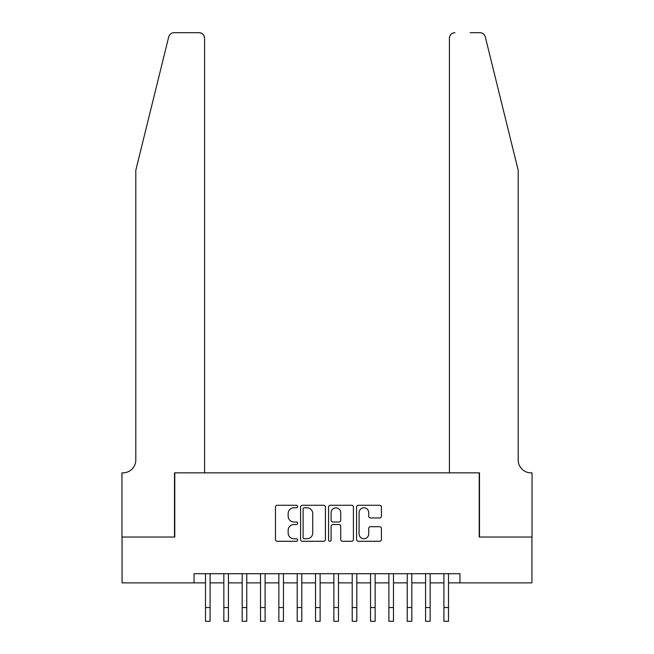 <?xml version="1.0" encoding="UTF-8"?>
<svg xmlns="http://www.w3.org/2000/svg" width="654" height="654" viewBox="0 0 654 654"><rect width="100%" height="100%" fill="white"/><g stroke="black" fill="none" stroke-linecap="round" stroke-linejoin="round"><path stroke-width="0.98" d="M297.66 506.531A1.259 1.259 0 0 0 296.401 505.272L277.271 505.272A1.799 1.799 0 0 0 275.473 507.079L275.473 539.476A1.799 1.799 0 0 0 277.271 541.275L296.401 541.275A1.259 1.259 0 0 0 297.66 540.016A1.259 1.259 0 0 0 296.401 538.757L293.924 538.757A5.763 5.763 0 0 1 288.161 532.994L288.161 530.296A5.763 5.763 0 0 1 293.924 524.533L296.401 524.533A1.259 1.259 0 0 0 297.66 523.274A1.259 1.259 0 0 0 296.401 522.015L293.924 522.015A5.763 5.763 0 0 1 288.161 516.259L288.161 513.553A5.763 5.763 0 0 1 293.924 507.798L296.401 507.798A1.259 1.259 0 0 0 297.66 506.531M379.606 517.968A1.799 1.799 0 0 0 381.413 516.169L381.413 507.079A1.799 1.799 0 0 0 379.606 505.272L358.367 505.272A1.799 1.799 0 0 0 356.569 507.079L356.569 539.476A1.799 1.799 0 0 0 358.367 541.275L379.606 541.275A1.799 1.799 0 0 0 381.413 539.476L381.413 528.497A1.799 1.799 0 0 0 379.606 526.699L370.516 526.699A1.799 1.799 0 0 0 368.717 528.497L368.717 533.942A4.815 4.815 0 0 1 363.902 538.757A4.815 4.815 0 0 1 359.087 533.942L359.087 512.613A4.815 4.815 0 0 1 363.902 507.798A4.815 4.815 0 0 1 368.717 512.613L368.717 516.169A1.799 1.799 0 0 0 370.516 517.968L379.606 517.968M194.042 582.878L122.061 582.878L122.061 537.032L174.782 537.032L174.782 472.842L479.219 472.842L479.219 537.032L531.939 537.032L531.939 582.878L459.958 582.878L459.958 573.713L194.042 573.713L194.042 582.878L205.503 582.878M325.422 507.079A1.799 1.799 0 0 0 323.624 505.272L302.385 505.272A1.799 1.799 0 0 0 300.587 507.079L300.587 539.476A1.799 1.799 0 0 0 302.385 541.275L323.624 541.275A1.799 1.799 0 0 0 325.422 539.476L325.422 507.079M330.376 505.272L351.615 505.272A1.799 1.799 0 0 1 353.413 507.079L353.413 539.476A1.799 1.799 0 0 1 351.615 541.275L342.524 541.275A1.799 1.799 0 0 1 340.726 539.476L340.726 526.339A1.799 1.799 0 0 0 338.927 524.533L332.894 524.533A1.799 1.799 0 0 0 331.096 526.339L331.096 540.016A1.259 1.259 0 0 1 329.837 541.275A1.259 1.259 0 0 1 328.578 540.016L328.578 507.079A1.799 1.799 0 0 1 330.376 505.272M210.089 582.878L223.84 582.878M228.426 582.878L242.184 582.878M246.762 582.878L260.521 582.878M265.107 582.878L278.857 582.878M283.444 582.878L297.202 582.878M301.78 582.878L315.539 582.878M320.125 582.878L333.875 582.878M338.461 582.878L352.22 582.878M356.798 582.878L370.556 582.878M375.143 582.878L388.893 582.878M393.479 582.878L407.238 582.878M411.816 582.878L425.574 582.878M430.16 582.878L443.911 582.878M448.497 582.878L459.958 582.878M304.363 507.798A1.259 1.259 0 0 0 303.104 509.057L303.104 537.498A1.259 1.259 0 0 0 304.363 538.757L306.971 538.757A5.763 5.763 0 0 0 312.735 532.994L312.735 513.553A5.763 5.763 0 0 0 306.971 507.798L304.363 507.798M340.726 512.703A4.815 4.815 0 0 0 335.911 507.888A4.815 4.815 0 0 0 331.096 512.703L331.096 520.216A1.799 1.799 0 0 0 332.894 522.015L338.927 522.015A1.799 1.799 0 0 0 340.726 520.216L340.726 512.703M205.503 607.541L210.089 607.541L210.089 621.3L205.503 621.3L205.503 573.713M210.089 607.541L210.089 573.713M168.707 36.886C170.105 33.869 170.105 33.869 168.707 36.886C170.105 33.869 170.105 33.869 168.707 36.886L135.811 170.244L135.811 460.007A12.835 12.835 0 0 1 122.977 472.842L121.963 472.842L121.963 537.032L174.512 537.032L174.512 472.842L204.588 472.842L204.588 38.202A5.502 5.502 0 0 0 199.086 32.7L174.054 32.7A5.502 5.502 0 0 0 168.707 36.886M183.864 32.7L199.086 32.7C202.405 33.052 204.236 34.883 204.588 38.202L204.588 472.842M135.811 460.007A12.835 12.835 0 0 1 122.977 472.842M508.101 129.353L485.293 36.886C483.895 33.869 483.895 33.869 485.293 36.886C483.895 33.869 483.895 33.869 485.293 36.886L518.189 170.244L518.189 460.007A12.835 12.835 0 0 0 531.023 472.842L532.037 472.842L532.037 537.032L479.488 537.032L479.488 472.842L449.412 472.842L449.412 38.202L449.412 472.842M470.136 32.7L479.946 32.7A5.502 5.502 0 0 1 485.293 36.886M454.914 32.7A5.502 5.502 0 0 0 449.412 38.202C449.764 34.883 451.595 33.052 454.914 32.7M518.189 460.007A12.835 12.835 0 0 0 531.023 472.842M223.84 607.541L228.426 607.541L228.426 621.3L223.84 621.3L223.84 573.713M228.426 607.541L228.426 573.713M242.184 607.541L246.762 607.541L246.762 621.3L242.184 621.3L242.184 573.713M246.762 607.541L246.762 573.713M260.521 607.541L265.107 607.541L265.107 621.3L260.521 621.3L260.521 573.713M265.107 607.541L265.107 573.713M278.857 607.541L283.444 607.541L283.444 621.3L278.857 621.3L278.857 573.713M283.444 607.541L283.444 573.713M297.202 607.541L301.78 607.541L301.78 621.3L297.202 621.3L297.202 573.713M301.78 607.541L301.78 573.713M315.539 607.541L320.125 607.541L320.125 621.3L315.539 621.3L315.539 573.713M320.125 607.541L320.125 573.713M333.875 607.541L338.461 607.541L338.461 621.3L333.875 621.3L333.875 573.713M338.461 607.541L338.461 573.713M352.22 607.541L356.798 607.541L356.798 621.3L352.22 621.3L352.22 573.713M356.798 607.541L356.798 573.713M370.556 607.541L375.143 607.541L375.143 621.3L370.556 621.3L370.556 573.713M375.143 607.541L375.143 573.713M388.893 607.541L393.479 607.541L393.479 621.3L388.893 621.3L388.893 573.713M393.479 607.541L393.479 573.713M407.238 607.541L411.816 607.541L411.816 621.3L407.238 621.3L407.238 573.713M411.816 607.541L411.816 573.713M425.574 607.541L430.16 607.541L430.16 621.3L425.574 621.3L425.574 573.713M430.16 607.541L430.16 573.713M443.911 607.541L448.497 607.541L448.497 621.3L443.911 621.3L443.911 573.713M448.497 607.541L448.497 573.713"/></g></svg>
